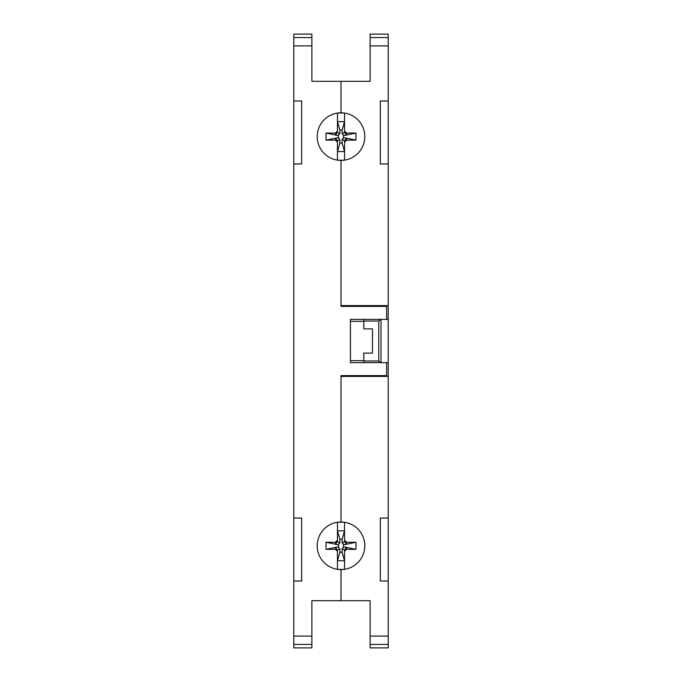 <?xml version="1.0" encoding="UTF-8"?>
<svg xmlns="http://www.w3.org/2000/svg" width="682" height="682" viewBox="0 0 682 682"><rect width="100%" height="100%" fill="white"/><g stroke="black" fill="none" stroke-linecap="round" stroke-linejoin="round"><path stroke-width="1.02" d="M311.887 644.439L293.789 644.439L293.789 647.9L311.887 647.9L311.887 600.689L370.113 600.689L370.113 647.9L388.211 647.9L388.211 644.439L370.113 644.439M388.211 644.439L388.211 34.1L370.113 34.1L370.113 81.311L311.887 81.311L311.887 34.1L293.789 34.1L293.789 644.439M311.887 636.093L293.789 636.093M311.887 37.561L293.789 37.561M311.887 45.907L293.789 45.907M388.211 636.093L370.113 636.093M388.211 45.907L370.113 45.907M388.211 37.561L370.113 37.561M364.802 136.596A23.802 23.802 0 0 0 329.099 115.983A23.802 23.802 0 0 0 329.099 157.21A23.802 23.802 0 0 0 364.802 136.596M326.047 140.142L337.283 137.781L335.493 138.693L335.493 140.142L326.047 140.142L326.047 133.058L335.493 133.058L335.493 134.499L337.283 135.42L338.596 134.951L338.596 138.25L339.9 139.495L339.9 143.109L342.1 143.109L342.1 139.495L343.404 138.25L343.404 134.951L344.717 135.42L346.507 134.499L346.507 133.058L344.546 131.055M326.047 133.058L337.283 135.42M344.546 160.134L344.546 140.748L342.1 139.495M337.454 160.134L337.454 140.748L339.9 139.495M344.052 160.202L337.948 160.202M339.9 143.109L337.454 151.549L344.546 151.549L342.1 143.109M346.507 134.499L344.546 132.444L342.1 133.698L343.404 134.951M344.546 132.444L344.546 113.059M344.546 142.137L346.507 140.142L346.507 138.693L344.717 137.781L343.404 138.25M342.1 133.698L342.1 130.083L339.9 130.083L339.9 133.698L337.454 132.444L337.454 113.059M339.9 133.698L338.596 134.951M346.507 138.693L344.546 140.748M346.507 133.058L355.953 133.058L355.953 140.142L346.507 140.142M355.953 140.142L344.717 137.781M355.953 133.058L344.717 135.42M342.1 130.083L344.546 121.643L337.454 121.643L339.9 130.083M337.948 112.99L344.052 112.99M337.454 131.055L335.493 133.058M335.493 134.499L337.454 132.444M335.493 140.142L337.454 142.137M337.283 137.781L338.596 138.25M335.493 138.693L337.454 140.748M364.802 545.796A23.802 23.802 0 0 0 329.099 525.183A23.802 23.802 0 0 0 329.099 566.41A23.802 23.802 0 0 0 364.802 545.796M326.047 549.334L337.283 546.981L335.493 547.893L335.493 549.334L326.047 549.334L326.047 542.258L335.493 542.258L335.493 543.699L337.283 544.611L338.596 544.151L338.596 547.441L339.9 548.695L339.9 552.309L342.1 552.309L342.1 548.695L343.404 547.441L343.404 544.151L344.717 544.611L346.507 543.699L346.507 542.258L344.546 540.255M326.047 542.258L337.283 544.611M344.546 569.334L344.546 549.948L342.1 548.695M337.454 569.334L337.454 549.948L339.9 548.695M344.052 569.402L337.948 569.402M339.9 552.309L337.454 560.749L344.546 560.749L342.1 552.309M346.507 543.699L344.546 541.644L342.1 542.898L343.404 544.151M344.546 541.644L344.546 522.259M344.546 551.337L346.507 549.334L346.507 547.893L344.717 546.981L343.404 547.441M342.1 542.898L342.1 539.283L339.9 539.283L339.9 542.898L337.454 541.644L337.454 522.259M339.9 542.898L338.596 544.151M346.507 547.893L344.546 549.948M346.507 542.258L355.953 542.258L355.953 549.334L346.507 549.334M355.953 549.334L344.717 546.981M355.953 542.258L344.717 544.611M342.1 539.283L344.546 530.843L337.454 530.843L339.9 539.283M337.948 522.19L344.052 522.19M337.454 540.255L335.493 542.258M335.493 543.699L337.454 541.644M335.493 549.334L337.454 551.337M337.283 546.981L338.596 547.441M335.493 547.893L337.454 549.948M293.789 518.056L301.649 518.056L301.649 581.013L293.789 581.013M341 569.598L341 600.689M388.211 581.013L380.343 581.013L380.343 518.056L388.211 518.056M341 521.602L341 375.62L342.364 376.413M363.821 362.645L363.821 353.114L372.474 353.114L372.474 328.886L363.821 328.886L363.821 319.364M350.437 360.676L363.821 360.676M341 160.406L341 306.38L342.364 305.587M363.821 321.333L350.437 321.333M341 375.62L386.643 375.62L386.643 362.645L350.437 362.645L350.437 319.364L386.643 319.364L386.643 306.38L341 306.38M293.789 100.987L301.649 100.987L301.649 163.944L293.789 163.944M341 81.32L341 112.402M363.821 360.983L378.766 360.983L380.991 362.636L388.211 362.636L388.211 319.364L380.991 319.364L378.766 321.026L363.821 321.026M380.343 376.413L380.343 375.62M377.981 376.413L377.981 375.62M368.28 375.62L368.357 376.413M380.343 306.38L380.343 305.587M377.981 306.38L377.981 305.587M368.357 305.587L368.28 306.38M378.766 360.983L378.766 321.026M380.991 362.636L380.991 319.364M388.211 163.944L380.343 163.944L380.343 100.987L388.211 100.987M341 305.587L388.211 305.587M388.211 376.413L341 376.413"/></g></svg>

